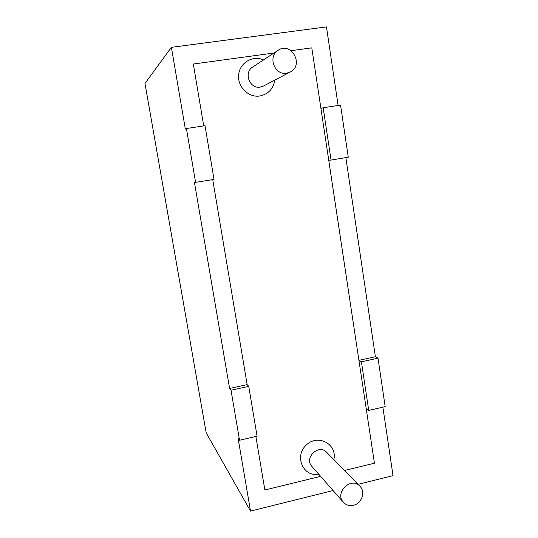 <?xml version="1.0" encoding="UTF-8"?>
<svg xmlns="http://www.w3.org/2000/svg" width="538" height="538" viewBox="0 0 538 538"><rect width="100%" height="100%" fill="white"/><g stroke="black" fill="none" stroke-linecap="round" stroke-linejoin="round"><path stroke-width="0.81" d="M378.006 358.18L361.408 361.798L358.92 360.332L328.752 160.311L331.045 160.062L323.17 107.741L320.93 108.454L311.791 47.855L291.098 50.68L311.791 47.855L374.435 463.184L344.515 470.501L374.435 463.184L366.196 408.557L368.725 410.427L385.174 406.627L378.006 358.18L375.389 356.748L345.853 157.614M274.01 53.013L193.33 64.029L203.72 125.899L193.33 64.029L274.01 53.013M212.739 179.638L247.157 384.643L212.739 179.638M255.866 436.473L264.851 489.99L320.614 476.352L264.851 489.99L255.866 436.473M286.586 73.188C274.588 75.555 267.494 56.557 278.126 50.303C291.219 41.09 304.481 65.172 290.204 72.018L286.586 73.188M353.527 505.256C349.492 506.144 346.122 505.155 343.412 502.297C334.246 492.734 351.052 476.291 359.861 486.137C365.773 491.651 361.845 503.494 353.527 505.256M239.544 440.239L231.024 390.225L248.738 386.358L257.09 436.19L239.544 440.239L238.052 438.053L250.513 511.1L333.089 490.548M361.408 361.798L368.725 410.427M358.086 484.321L393.022 475.626L382.868 407.158M250.513 511.1L206.195 432.848L144.978 83.43L171.4 47.331L326.465 26.9L338.12 105.468M323.17 107.741L340.554 105.098L348.268 157.21L331.045 160.062M231.024 390.225L229.591 388.463L194.467 182.53L214.03 179.423L205.018 125.697L186.424 128.528L195.617 182.476M186.424 128.528L185.348 129.073L171.4 47.331M248.738 386.358L247.157 384.643L229.591 388.463M358.92 360.332L375.389 356.748M318.785 474.274C303.271 477.3 294.03 456.379 306.109 445.175C317.729 433.514 337.521 444.011 333.836 459.62M274.831 80.088C273.284 88.904 268.287 94.204 259.82 95.993C248.469 97.842 237.298 86.739 238.657 74.748C239.713 62.717 252.82 54.957 263.519 59.92M290.204 72.018L263.472 86.046L260.271 87.089C249.645 89.2 243.337 72.549 252.732 67.021L278.126 50.303M343.412 502.297L311.966 466.507C303.748 457.925 318.711 443.453 326.62 452.276L359.861 486.137"/></g></svg>
